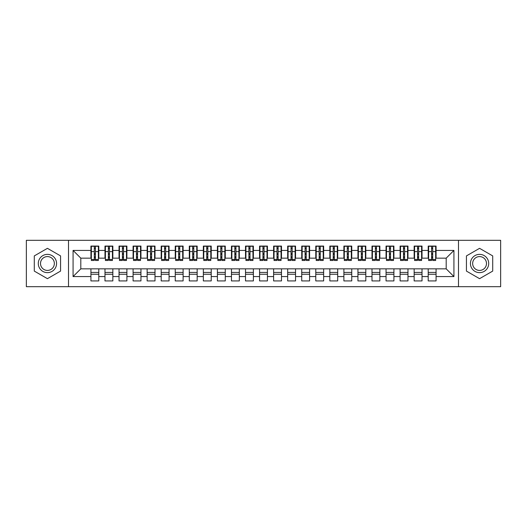 <?xml version="1.0" encoding="UTF-8"?>
<svg xmlns="http://www.w3.org/2000/svg" width="527" height="527" viewBox="0 0 527 527"><rect width="100%" height="100%" fill="white"/><g stroke="black" fill="none" stroke-linecap="round" stroke-linejoin="round"><path stroke-width="0.79" d="M458.49 286.688L500.65 286.688L500.65 240.312L458.49 240.312L458.49 286.688L68.51 286.688L68.51 240.312L26.35 240.312L26.35 286.688L68.51 286.688M431.58 254.574L432.7 254.574L431.58 254.574M436.073 272.426L428.207 272.426M428.207 274.251L436.073 274.251M417.522 254.574L418.649 254.574L417.522 254.574M422.022 272.426L414.15 272.426M414.15 274.251L422.022 274.251M403.471 254.574L404.598 254.574L403.471 254.574M407.97 272.426L400.098 272.426M400.098 274.251L407.97 274.251M389.42 254.574L390.54 254.574L389.42 254.574M393.913 272.426L386.047 272.426M386.047 274.251L393.913 274.251M375.362 254.574L376.489 254.574L375.362 254.574M379.862 272.426L371.99 272.426M371.99 274.251L379.862 274.251M361.311 254.574L362.438 254.574L361.311 254.574M365.81 272.426L357.938 272.426M357.938 274.251L365.81 274.251M347.26 254.574L348.38 254.574L347.26 254.574M351.753 272.426L343.887 272.426M343.887 274.251L351.753 274.251M333.202 254.574L334.329 254.574L333.202 254.574M337.702 272.426L329.83 272.426M329.83 274.251L337.702 274.251M319.151 254.574L320.278 254.574L319.151 254.574M323.65 272.426L315.778 272.426M315.778 274.251L323.65 274.251M305.1 254.574L306.22 254.574L305.1 254.574M309.593 272.426L301.727 272.426M301.727 274.251L309.593 274.251M291.042 254.574L292.169 254.574L291.042 254.574M295.542 272.426L287.67 272.426M287.67 274.251L295.542 274.251M276.991 254.574L278.118 254.574L276.991 254.574M281.49 272.426L273.618 272.426M273.618 274.251L281.49 274.251M262.94 254.574L264.06 254.574L262.94 254.574M267.433 272.426L259.567 272.426M259.567 274.251L267.433 274.251M248.882 254.574L250.009 254.574L248.882 254.574M253.382 272.426L245.51 272.426M245.51 274.251L253.382 274.251M234.831 254.574L235.958 254.574L234.831 254.574M239.33 272.426L231.458 272.426M231.458 274.251L239.33 274.251M220.78 254.574L221.9 254.574L220.78 254.574M225.273 272.426L217.407 272.426M217.407 274.251L225.273 274.251M206.722 254.574L207.849 254.574L206.722 254.574M211.222 272.426L203.35 272.426M203.35 274.251L211.222 274.251M192.671 254.574L193.798 254.574L192.671 254.574M197.17 272.426L189.298 272.426M189.298 274.251L197.17 274.251M178.62 254.574L179.74 254.574L178.62 254.574M183.113 272.426L175.247 272.426M175.247 274.251L183.113 274.251M164.562 254.574L165.689 254.574L164.562 254.574M169.062 272.426L161.19 272.426M161.19 274.251L169.062 274.251M150.511 254.574L151.638 254.574L150.511 254.574M155.01 272.426L147.138 272.426M147.138 274.251L155.01 274.251M136.46 254.574L137.58 254.574L136.46 254.574M140.953 272.426L133.087 272.426M133.087 274.251L140.953 274.251M122.402 254.574L123.529 254.574L122.402 254.574M126.902 272.426L119.03 272.426M119.03 274.251L126.902 274.251M108.351 254.574L109.478 254.574L108.351 254.574M112.85 272.426L104.978 272.426M104.978 274.251L112.85 274.251M458.49 240.312L68.51 240.312M91.349 258.158L80.809 258.158L73.075 250.43L73.075 276.57L90.927 276.57L90.927 280.924L98.793 280.924L98.793 276.57L104.978 276.57L104.978 280.924L112.85 280.924L112.85 276.57L119.03 276.57L119.03 280.924L126.902 280.924L126.902 276.57L133.087 276.57L133.087 280.924L140.953 280.924L140.953 276.57L147.138 276.57L147.138 280.924L155.01 280.924L155.01 276.57L161.19 276.57L161.19 280.924L169.062 280.924L169.062 276.57L175.247 276.57L175.247 280.924L183.113 280.924L183.113 276.57L189.298 276.57L189.298 280.924L197.17 280.924L197.17 276.57L203.35 276.57L203.35 280.924L211.222 280.924L211.222 276.57L217.407 276.57L217.407 280.924L225.273 280.924L225.273 276.57L231.458 276.57L231.458 280.924L239.33 280.924L239.33 276.57L245.51 276.57L245.51 280.924L253.382 280.924L253.382 276.57L259.567 276.57L259.567 280.924L267.433 280.924L267.433 276.57L273.618 276.57L273.618 280.924L281.49 280.924L281.49 276.57L287.67 276.57L287.67 280.924L295.542 280.924L295.542 276.57L301.727 276.57L301.727 280.924L309.593 280.924L309.593 276.57L315.778 276.57L315.778 280.924L323.65 280.924L323.65 276.57L329.83 276.57L329.83 280.924L337.702 280.924L337.702 276.57L343.887 276.57L343.887 280.924L351.753 280.924L351.753 276.57L357.938 276.57L357.938 280.924L365.81 280.924L365.81 276.57L371.99 276.57L371.99 280.924L379.862 280.924L379.862 276.57L386.047 276.57L386.047 280.924L393.913 280.924L393.913 276.57L400.098 276.57L400.098 280.924L407.97 280.924L407.97 276.57L414.15 276.57L414.15 280.924L422.022 280.924L422.022 276.57L428.207 276.57L428.207 280.924L436.073 280.924L436.073 268.842L446.191 268.842L446.191 258.158L435.651 258.158M73.075 250.43L90.927 250.43L90.927 258.158M446.191 258.158L453.925 250.43L436.073 250.43L436.073 246.076L428.207 246.076L428.207 250.43L422.022 250.43L422.022 246.076L414.15 246.076L414.15 250.43L407.97 250.43L407.97 246.076L400.098 246.076L400.098 250.43L393.913 250.43L393.913 246.076L386.047 246.076L386.047 250.43L379.862 250.43L379.862 246.076L371.99 246.076L371.99 250.43L365.81 250.43L365.81 246.076L357.938 246.076L357.938 250.43L351.753 250.43L351.753 246.076L343.887 246.076L343.887 250.43L337.702 250.43L337.702 246.076L329.83 246.076L329.83 250.43L323.65 250.43L323.65 246.076L315.778 246.076L315.778 250.43L309.593 250.43L309.593 246.076L301.727 246.076L301.727 250.43L295.542 250.43L295.542 246.076L287.67 246.076L287.67 250.43L281.49 250.43L281.49 246.076L273.618 246.076L273.618 250.43L267.433 250.43L267.433 246.076L259.567 246.076L259.567 250.43L253.382 250.43L253.382 246.076L245.51 246.076L245.51 250.43L239.33 250.43L239.33 246.076L231.458 246.076L231.458 250.43L225.273 250.43L225.273 246.076L217.407 246.076L217.407 250.43L211.222 250.43L211.222 246.076L203.35 246.076L203.35 250.43L197.17 250.43L197.17 246.076L189.298 246.076L189.298 250.43L183.113 250.43L183.113 246.076L175.247 246.076L175.247 250.43L169.062 250.43L169.062 246.076L161.19 246.076L161.19 250.43L155.01 250.43L155.01 246.076L147.138 246.076L147.138 250.43L140.953 250.43L140.953 246.076L133.087 246.076L133.087 250.43L126.902 250.43L126.902 246.076L119.03 246.076L119.03 250.43L112.85 250.43L112.85 246.076L104.978 246.076L104.978 250.43L98.793 250.43L98.793 246.076L90.927 246.076L90.927 250.43M453.925 250.43L453.925 276.57L436.073 276.57M422.022 276.57L422.022 268.842L436.073 268.842M428.207 276.57L428.207 268.842M436.073 250.43L436.073 258.158M407.97 276.57L407.97 268.842L422.022 268.842M414.15 276.57L414.15 268.842M428.207 250.43L428.207 258.158L421.6 258.158M422.022 250.43L422.022 258.158M393.913 276.57L393.913 268.842L407.97 268.842M400.098 276.57L400.098 268.842M414.15 250.43L414.15 258.158L407.549 258.158M407.97 250.43L407.97 258.158M379.862 276.57L379.862 268.842L393.913 268.842M386.047 276.57L386.047 268.842M400.098 250.43L400.098 258.158L393.491 258.158M393.913 250.43L393.913 258.158M365.81 276.57L365.81 268.842L379.862 268.842M371.99 276.57L371.99 268.842M386.047 250.43L386.047 258.158L379.44 258.158M379.862 250.43L379.862 258.158M351.753 276.57L351.753 268.842L365.81 268.842M357.938 276.57L357.938 268.842M371.99 250.43L371.99 258.158L365.389 258.158M365.81 250.43L365.81 258.158M337.702 276.57L337.702 268.842L351.753 268.842M343.887 276.57L343.887 268.842M357.938 250.43L357.938 258.158L351.331 258.158M351.753 250.43L351.753 258.158M323.65 276.57L323.65 268.842L337.702 268.842M329.83 276.57L329.83 268.842M343.887 250.43L343.887 258.158L337.28 258.158M337.702 250.43L337.702 258.158M309.593 276.57L309.593 268.842L323.65 268.842M315.778 276.57L315.778 268.842M329.83 250.43L329.83 258.158L323.229 258.158M323.65 250.43L323.65 258.158M295.542 276.57L295.542 268.842L309.593 268.842M301.727 276.57L301.727 268.842M315.778 250.43L315.778 258.158L309.171 258.158M309.593 250.43L309.593 258.158M281.49 276.57L281.49 268.842L295.542 268.842M287.67 276.57L287.67 268.842M301.727 250.43L301.727 258.158L295.12 258.158M295.542 250.43L295.542 258.158M267.433 276.57L267.433 268.842L281.49 268.842M273.618 276.57L273.618 268.842M287.67 250.43L287.67 258.158L281.069 258.158M281.49 250.43L281.49 258.158M253.382 276.57L253.382 268.842L267.433 268.842M259.567 276.57L259.567 268.842M273.618 250.43L273.618 258.158L267.011 258.158M267.433 250.43L267.433 258.158M239.33 276.57L239.33 268.842L253.382 268.842M245.51 276.57L245.51 268.842M259.567 250.43L259.567 258.158L252.96 258.158M253.382 250.43L253.382 258.158M225.273 276.57L225.273 268.842L239.33 268.842M231.458 276.57L231.458 268.842M245.51 250.43L245.51 258.158L238.909 258.158M239.33 250.43L239.33 258.158M211.222 276.57L211.222 268.842L225.273 268.842M217.407 276.57L217.407 268.842M231.458 250.43L231.458 258.158L224.851 258.158M225.273 250.43L225.273 258.158M197.17 276.57L197.17 268.842L211.222 268.842M203.35 276.57L203.35 268.842M217.407 250.43L217.407 258.158L210.8 258.158M211.222 250.43L211.222 258.158M183.113 276.57L183.113 268.842L197.17 268.842M189.298 276.57L189.298 268.842M203.35 250.43L203.35 258.158L196.749 258.158M197.17 250.43L197.17 258.158M169.062 276.57L169.062 268.842L183.113 268.842M175.247 276.57L175.247 268.842M189.298 250.43L189.298 258.158L182.691 258.158M183.113 250.43L183.113 258.158M155.01 276.57L155.01 268.842L169.062 268.842M161.19 276.57L161.19 268.842M175.247 250.43L175.247 258.158L168.64 258.158M169.062 250.43L169.062 258.158M140.953 276.57L140.953 268.842L155.01 268.842M147.138 276.57L147.138 268.842M161.19 250.43L161.19 258.158L154.589 258.158M155.01 250.43L155.01 258.158M126.902 276.57L126.902 268.842L140.953 268.842M133.087 276.57L133.087 268.842M147.138 250.43L147.138 258.158L140.531 258.158M140.953 250.43L140.953 258.158M112.85 276.57L112.85 268.842L126.902 268.842M119.03 276.57L119.03 268.842M133.087 250.43L133.087 258.158L126.48 258.158M126.902 250.43L126.902 258.158M98.793 276.57L98.793 268.842L112.85 268.842M104.978 276.57L104.978 268.842M119.03 250.43L119.03 258.158L112.429 258.158M112.85 250.43L112.85 258.158M94.3 254.574L95.42 254.574L94.3 254.574M98.793 272.426L90.927 272.426M90.927 274.251L98.793 274.251M73.075 276.57L80.809 268.842L98.793 268.842M90.927 276.57L90.927 268.842M104.978 250.43L104.978 258.158L98.371 258.158M98.793 250.43L98.793 258.158M60.572 255.911L47.43 248.329L34.288 255.911L34.288 271.089L47.43 278.671L60.572 271.089L60.572 255.911L60.572 271.089L47.43 278.671L34.288 271.089L34.288 255.911L47.43 248.329L60.572 255.911M466.428 255.911L466.428 271.089L479.57 278.671L492.712 271.089L492.712 255.911L479.57 248.329L466.428 255.911L479.57 248.329L492.712 255.911L492.712 271.089L479.57 278.671L466.428 271.089L466.428 255.911M80.809 258.158L80.809 268.842M428.629 258.158L428.207 258.158M414.571 258.158L414.15 258.158M400.52 258.158L400.098 258.158M386.469 258.158L386.047 258.158M372.411 258.158L371.99 258.158M358.36 258.158L357.938 258.158M344.309 258.158L343.887 258.158M330.251 258.158L329.83 258.158M316.2 258.158L315.778 258.158M302.149 258.158L301.727 258.158M288.091 258.158L287.67 258.158M274.04 258.158L273.618 258.158M259.989 258.158L259.567 258.158M245.931 258.158L245.51 258.158M231.88 258.158L231.458 258.158M217.829 258.158L217.407 258.158M203.771 258.158L203.35 258.158M189.72 258.158L189.298 258.158M175.669 258.158L175.247 258.158M161.611 258.158L161.19 258.158M147.56 258.158L147.138 258.158M133.509 258.158L133.087 258.158M119.451 258.158L119.03 258.158M105.4 258.158L104.978 258.158M453.925 276.57L446.191 268.842M91.349 246.214L98.371 246.214L91.349 246.214L91.349 260.476L94.3 260.476L94.3 246.267L98.371 246.287L98.371 260.476L95.42 260.476L95.42 246.287M94.3 248.092L95.42 248.092M94.3 259.297L95.42 259.297M95.42 257.532L94.3 257.532M94.3 256.84L95.42 256.84M98.793 252.749L98.371 252.749M98.793 254.574L98.371 254.574M91.349 252.749L90.927 252.749M91.349 254.574L90.927 254.574M105.4 246.214L112.429 246.214L105.4 246.214L105.4 260.476L108.351 260.476L108.351 246.267L112.429 246.287L112.429 260.476L109.478 260.476L109.478 246.287M108.351 248.092L109.478 248.092M108.351 259.297L109.478 259.297M109.478 257.532L108.351 257.532M108.351 256.84L109.478 256.84M112.85 252.749L112.429 252.749M112.85 254.574L112.429 254.574M105.4 252.749L104.978 252.749M105.4 254.574L104.978 254.574M119.451 246.214L126.48 246.214L119.451 246.214L119.451 260.476L122.402 260.476L122.402 246.267L126.48 246.287L126.48 260.476L123.529 260.476L123.529 246.287M122.402 248.092L123.529 248.092M122.402 259.297L123.529 259.297M123.529 257.532L122.402 257.532M122.402 256.84L123.529 256.84M126.902 252.749L126.48 252.749M126.902 254.574L126.48 254.574M119.451 252.749L119.03 252.749M119.451 254.574L119.03 254.574M133.509 246.214L140.531 246.214L133.509 246.214L133.509 260.476L136.46 260.476L136.46 246.267L140.531 246.287L140.531 260.476L137.58 260.476L137.58 246.287M136.46 248.092L137.58 248.092M136.46 259.297L137.58 259.297M137.58 257.532L136.46 257.532M136.46 256.84L137.58 256.84M140.953 252.749L140.531 252.749M140.953 254.574L140.531 254.574M133.509 252.749L133.087 252.749M133.509 254.574L133.087 254.574M147.56 246.214L154.589 246.214L147.56 246.214L147.56 260.476L150.511 260.476L150.511 246.267L154.589 246.287L154.589 260.476L151.638 260.476L151.638 246.287M150.511 248.092L151.638 248.092M150.511 259.297L151.638 259.297M151.638 257.532L150.511 257.532M150.511 256.84L151.638 256.84M155.01 252.749L154.589 252.749M155.01 254.574L154.589 254.574M147.56 252.749L147.138 252.749M147.56 254.574L147.138 254.574M47.43 254.363A9.137 9.137 0 0 0 38.293 263.5A9.137 9.137 0 0 0 47.43 272.637A9.137 9.137 0 0 0 56.567 263.5A9.137 9.137 0 0 0 47.43 254.363M47.43 256.583A6.917 6.917 0 0 0 40.513 263.5A6.917 6.917 0 0 0 47.43 270.417A6.917 6.917 0 0 0 54.347 263.5A6.917 6.917 0 0 0 47.43 256.583M479.57 254.363A9.137 9.137 0 0 0 470.433 263.5A9.137 9.137 0 0 0 479.57 272.637A9.137 9.137 0 0 0 488.707 263.5A9.137 9.137 0 0 0 479.57 254.363M479.57 256.583A6.917 6.917 0 0 0 472.653 263.5A6.917 6.917 0 0 0 479.57 270.417A6.917 6.917 0 0 0 486.487 263.5A6.917 6.917 0 0 0 479.57 256.583M161.611 246.214L168.64 246.214L161.611 246.214L161.611 260.476L164.562 260.476L164.562 246.267L168.64 246.287L168.64 260.476L165.689 260.476L165.689 246.287M164.562 248.092L165.689 248.092M164.562 259.297L165.689 259.297M165.689 257.532L164.562 257.532M164.562 256.84L165.689 256.84M169.062 252.749L168.64 252.749M169.062 254.574L168.64 254.574M161.611 252.749L161.19 252.749M161.611 254.574L161.19 254.574M175.669 246.214L182.691 246.214L175.669 246.214L175.669 260.476L178.62 260.476L178.62 246.267L182.691 246.287L182.691 260.476L179.74 260.476L179.74 246.287M178.62 248.092L179.74 248.092M178.62 259.297L179.74 259.297M179.74 257.532L178.62 257.532M178.62 256.84L179.74 256.84M183.113 252.749L182.691 252.749M183.113 254.574L182.691 254.574M175.669 252.749L175.247 252.749M175.669 254.574L175.247 254.574M189.72 246.214L196.749 246.214L189.72 246.214L189.72 260.476L192.671 260.476L192.671 246.267L196.749 246.287L196.749 260.476L193.798 260.476L193.798 246.287M192.671 248.092L193.798 248.092M192.671 259.297L193.798 259.297M193.798 257.532L192.671 257.532M192.671 256.84L193.798 256.84M197.17 252.749L196.749 252.749M197.17 254.574L196.749 254.574M189.72 252.749L189.298 252.749M189.72 254.574L189.298 254.574M203.771 246.214L210.8 246.214L203.771 246.214L203.771 260.476L206.722 260.476L206.722 246.267L210.8 246.287L210.8 260.476L207.849 260.476L207.849 246.287M206.722 248.092L207.849 248.092M206.722 259.297L207.849 259.297M207.849 257.532L206.722 257.532M206.722 256.84L207.849 256.84M211.222 252.749L210.8 252.749M211.222 254.574L210.8 254.574M203.771 252.749L203.35 252.749M203.771 254.574L203.35 254.574M217.829 246.214L224.851 246.214L217.829 246.214L217.829 260.476L220.78 260.476L220.78 246.267L224.851 246.287L224.851 260.476L221.9 260.476L221.9 246.287M220.78 248.092L221.9 248.092M220.78 259.297L221.9 259.297M221.9 257.532L220.78 257.532M220.78 256.84L221.9 256.84M225.273 252.749L224.851 252.749M225.273 254.574L224.851 254.574M217.829 252.749L217.407 252.749M217.829 254.574L217.407 254.574M231.88 246.214L238.909 246.214L231.88 246.214L231.88 260.476L234.831 260.476L234.831 246.267L238.909 246.287L238.909 260.476L235.958 260.476L235.958 246.287M234.831 248.092L235.958 248.092M234.831 259.297L235.958 259.297M235.958 257.532L234.831 257.532M234.831 256.84L235.958 256.84M239.33 252.749L238.909 252.749M239.33 254.574L238.909 254.574M231.88 252.749L231.458 252.749M231.88 254.574L231.458 254.574M245.931 246.214L252.96 246.214L245.931 246.214L245.931 260.476L248.882 260.476L248.882 246.267L252.96 246.287L252.96 260.476L250.009 260.476L250.009 246.287M248.882 248.092L250.009 248.092M248.882 259.297L250.009 259.297M250.009 257.532L248.882 257.532M248.882 256.84L250.009 256.84M253.382 252.749L252.96 252.749M253.382 254.574L252.96 254.574M245.931 252.749L245.51 252.749M245.931 254.574L245.51 254.574M259.989 246.214L267.011 246.214L259.989 246.214L259.989 260.476L262.94 260.476L262.94 246.267L267.011 246.287L267.011 260.476L264.06 260.476L264.06 246.287M262.94 248.092L264.06 248.092M262.94 259.297L264.06 259.297M264.06 257.532L262.94 257.532M262.94 256.84L264.06 256.84M267.433 252.749L267.011 252.749M267.433 254.574L267.011 254.574M259.989 252.749L259.567 252.749M259.989 254.574L259.567 254.574M274.04 246.214L281.069 246.214L274.04 246.214L274.04 260.476L276.991 260.476L276.991 246.267L281.069 246.287L281.069 260.476L278.118 260.476L278.118 246.287M276.991 248.092L278.118 248.092M276.991 259.297L278.118 259.297M278.118 257.532L276.991 257.532M276.991 256.84L278.118 256.84M281.49 252.749L281.069 252.749M281.49 254.574L281.069 254.574M274.04 252.749L273.618 252.749M274.04 254.574L273.618 254.574M288.091 246.214L295.12 246.214L288.091 246.214L288.091 260.476L291.042 260.476L291.042 246.267L295.12 246.287L295.12 260.476L292.169 260.476L292.169 246.287M291.042 248.092L292.169 248.092M291.042 259.297L292.169 259.297M292.169 257.532L291.042 257.532M291.042 256.84L292.169 256.84M295.542 252.749L295.12 252.749M295.542 254.574L295.12 254.574M288.091 252.749L287.67 252.749M288.091 254.574L287.67 254.574M302.149 246.214L309.171 246.214L302.149 246.214L302.149 260.476L305.1 260.476L305.1 246.267L309.171 246.287L309.171 260.476L306.22 260.476L306.22 246.287M305.1 248.092L306.22 248.092M305.1 259.297L306.22 259.297M306.22 257.532L305.1 257.532M305.1 256.84L306.22 256.84M309.593 252.749L309.171 252.749M309.593 254.574L309.171 254.574M302.149 252.749L301.727 252.749M302.149 254.574L301.727 254.574M316.2 246.214L323.229 246.214L316.2 246.214L316.2 260.476L319.151 260.476L319.151 246.267L323.229 246.287L323.229 260.476L320.278 260.476L320.278 246.287M319.151 248.092L320.278 248.092M319.151 259.297L320.278 259.297M320.278 257.532L319.151 257.532M319.151 256.84L320.278 256.84M323.65 252.749L323.229 252.749M323.65 254.574L323.229 254.574M316.2 252.749L315.778 252.749M316.2 254.574L315.778 254.574M330.251 246.214L337.28 246.214L330.251 246.214L330.251 260.476L333.202 260.476L333.202 246.267L337.28 246.287L337.28 260.476L334.329 260.476L334.329 246.287M333.202 248.092L334.329 248.092M333.202 259.297L334.329 259.297M334.329 257.532L333.202 257.532M333.202 256.84L334.329 256.84M337.702 252.749L337.28 252.749M337.702 254.574L337.28 254.574M330.251 252.749L329.83 252.749M330.251 254.574L329.83 254.574M344.309 246.214L351.331 246.214L344.309 246.214L344.309 260.476L347.26 260.476L347.26 246.267L351.331 246.287L351.331 260.476L348.38 260.476L348.38 246.287M347.26 248.092L348.38 248.092M347.26 259.297L348.38 259.297M348.38 257.532L347.26 257.532M347.26 256.84L348.38 256.84M351.753 252.749L351.331 252.749M351.753 254.574L351.331 254.574M344.309 252.749L343.887 252.749M344.309 254.574L343.887 254.574M358.36 246.214L365.389 246.214L358.36 246.214L358.36 260.476L361.311 260.476L361.311 246.267L365.389 246.287L365.389 260.476L362.438 260.476L362.438 246.287M361.311 248.092L362.438 248.092M361.311 259.297L362.438 259.297M362.438 257.532L361.311 257.532M361.311 256.84L362.438 256.84M365.81 252.749L365.389 252.749M365.81 254.574L365.389 254.574M358.36 252.749L357.938 252.749M358.36 254.574L357.938 254.574M372.411 246.214L379.44 246.214L372.411 246.214L372.411 260.476L375.362 260.476L375.362 246.267L379.44 246.287L379.44 260.476L376.489 260.476L376.489 246.287M375.362 248.092L376.489 248.092M375.362 259.297L376.489 259.297M376.489 257.532L375.362 257.532M375.362 256.84L376.489 256.84M379.862 252.749L379.44 252.749M379.862 254.574L379.44 254.574M372.411 252.749L371.99 252.749M372.411 254.574L371.99 254.574M386.469 246.214L393.491 246.214L386.469 246.214L386.469 260.476L389.42 260.476L389.42 246.267L393.491 246.287L393.491 260.476L390.54 260.476L390.54 246.287M389.42 248.092L390.54 248.092M389.42 259.297L390.54 259.297M390.54 257.532L389.42 257.532M389.42 256.84L390.54 256.84M393.913 252.749L393.491 252.749M393.913 254.574L393.491 254.574M386.469 252.749L386.047 252.749M386.469 254.574L386.047 254.574M400.52 246.214L407.549 246.214L400.52 246.214L400.52 260.476L403.471 260.476L403.471 246.267L407.549 246.287L407.549 260.476L404.598 260.476L404.598 246.287M403.471 248.092L404.598 248.092M403.471 259.297L404.598 259.297M404.598 257.532L403.471 257.532M403.471 256.84L404.598 256.84M407.97 252.749L407.549 252.749M407.97 254.574L407.549 254.574M400.52 252.749L400.098 252.749M400.52 254.574L400.098 254.574M414.571 246.214L421.6 246.214L414.571 246.214L414.571 260.476L417.522 260.476L417.522 246.267L421.6 246.287L421.6 260.476L418.649 260.476L418.649 246.287M417.522 248.092L418.649 248.092M417.522 259.297L418.649 259.297M418.649 257.532L417.522 257.532M417.522 256.84L418.649 256.84M422.022 252.749L421.6 252.749M422.022 254.574L421.6 254.574M414.571 252.749L414.15 252.749M414.571 254.574L414.15 254.574M428.629 246.214L435.651 246.214L428.629 246.214L428.629 260.476L431.58 260.476L431.58 246.267L435.651 246.287L435.651 260.476L432.7 260.476L432.7 246.287M431.58 248.092L432.7 248.092M431.58 259.297L432.7 259.297M432.7 257.532L431.58 257.532M431.58 256.84L432.7 256.84M436.073 252.749L435.651 252.749M436.073 254.574L435.651 254.574M428.629 252.749L428.207 252.749M428.629 254.574L428.207 254.574M91.349 246.287L94.3 246.287M95.42 259.515L98.371 259.515M95.42 251.603L98.371 251.603M91.349 259.515L94.3 259.515M91.349 251.603L94.3 251.603M94.3 253.507L95.42 253.507M94.3 248.467L95.42 248.467M105.4 246.287L108.351 246.287M109.478 259.515L112.429 259.515M109.478 251.603L112.429 251.603M105.4 259.515L108.351 259.515M105.4 251.603L108.351 251.603M108.351 253.507L109.478 253.507M108.351 248.467L109.478 248.467M119.451 246.287L122.402 246.287M123.529 259.515L126.48 259.515M123.529 251.603L126.48 251.603M119.451 259.515L122.402 259.515M119.451 251.603L122.402 251.603M122.402 253.507L123.529 253.507M122.402 248.467L123.529 248.467M133.509 246.287L136.46 246.287M137.58 259.515L140.531 259.515M137.58 251.603L140.531 251.603M133.509 259.515L136.46 259.515M133.509 251.603L136.46 251.603M136.46 253.507L137.58 253.507M136.46 248.467L137.58 248.467M147.56 246.287L150.511 246.287M151.638 259.515L154.589 259.515M151.638 251.603L154.589 251.603M147.56 259.515L150.511 259.515M147.56 251.603L150.511 251.603M150.511 253.507L151.638 253.507M150.511 248.467L151.638 248.467M161.611 246.287L164.562 246.287M165.689 259.515L168.64 259.515M165.689 251.603L168.64 251.603M161.611 259.515L164.562 259.515M161.611 251.603L164.562 251.603M164.562 253.507L165.689 253.507M164.562 248.467L165.689 248.467M175.669 246.287L178.62 246.287M179.74 259.515L182.691 259.515M179.74 251.603L182.691 251.603M175.669 259.515L178.62 259.515M175.669 251.603L178.62 251.603M178.62 253.507L179.74 253.507M178.62 248.467L179.74 248.467M189.72 246.287L192.671 246.287M193.798 259.515L196.749 259.515M193.798 251.603L196.749 251.603M189.72 259.515L192.671 259.515M189.72 251.603L192.671 251.603M192.671 253.507L193.798 253.507M192.671 248.467L193.798 248.467M203.771 246.287L206.722 246.287M207.849 259.515L210.8 259.515M207.849 251.603L210.8 251.603M203.771 259.515L206.722 259.515M203.771 251.603L206.722 251.603M206.722 253.507L207.849 253.507M206.722 248.467L207.849 248.467M217.829 246.287L220.78 246.287M221.9 259.515L224.851 259.515M221.9 251.603L224.851 251.603M217.829 259.515L220.78 259.515M217.829 251.603L220.78 251.603M220.78 253.507L221.9 253.507M220.78 248.467L221.9 248.467M231.88 246.287L234.831 246.287M235.958 259.515L238.909 259.515M235.958 251.603L238.909 251.603M231.88 259.515L234.831 259.515M231.88 251.603L234.831 251.603M234.831 253.507L235.958 253.507M234.831 248.467L235.958 248.467M245.931 246.287L248.882 246.287M250.009 259.515L252.96 259.515M250.009 251.603L252.96 251.603M245.931 259.515L248.882 259.515M245.931 251.603L248.882 251.603M248.882 253.507L250.009 253.507M248.882 248.467L250.009 248.467M259.989 246.287L262.94 246.287M264.06 259.515L267.011 259.515M264.06 251.603L267.011 251.603M259.989 259.515L262.94 259.515M259.989 251.603L262.94 251.603M262.94 253.507L264.06 253.507M262.94 248.467L264.06 248.467M274.04 246.287L276.991 246.287M278.118 259.515L281.069 259.515M278.118 251.603L281.069 251.603M274.04 259.515L276.991 259.515M274.04 251.603L276.991 251.603M276.991 253.507L278.118 253.507M276.991 248.467L278.118 248.467M288.091 246.287L291.042 246.287M292.169 259.515L295.12 259.515M292.169 251.603L295.12 251.603M288.091 259.515L291.042 259.515M288.091 251.603L291.042 251.603M291.042 253.507L292.169 253.507M291.042 248.467L292.169 248.467M302.149 246.287L305.1 246.287M306.22 259.515L309.171 259.515M306.22 251.603L309.171 251.603M302.149 259.515L305.1 259.515M302.149 251.603L305.1 251.603M305.1 253.507L306.22 253.507M305.1 248.467L306.22 248.467M316.2 246.287L319.151 246.287M320.278 259.515L323.229 259.515M320.278 251.603L323.229 251.603M316.2 259.515L319.151 259.515M316.2 251.603L319.151 251.603M319.151 253.507L320.278 253.507M319.151 248.467L320.278 248.467M330.251 246.287L333.202 246.287M334.329 259.515L337.28 259.515M334.329 251.603L337.28 251.603M330.251 259.515L333.202 259.515M330.251 251.603L333.202 251.603M333.202 253.507L334.329 253.507M333.202 248.467L334.329 248.467M344.309 246.287L347.26 246.287M348.38 259.515L351.331 259.515M348.38 251.603L351.331 251.603M344.309 259.515L347.26 259.515M344.309 251.603L347.26 251.603M347.26 253.507L348.38 253.507M347.26 248.467L348.38 248.467M358.36 246.287L361.311 246.287M362.438 259.515L365.389 259.515M362.438 251.603L365.389 251.603M358.36 259.515L361.311 259.515M358.36 251.603L361.311 251.603M361.311 253.507L362.438 253.507M361.311 248.467L362.438 248.467M372.411 246.287L375.362 246.287M376.489 259.515L379.44 259.515M376.489 251.603L379.44 251.603M372.411 259.515L375.362 259.515M372.411 251.603L375.362 251.603M375.362 253.507L376.489 253.507M375.362 248.467L376.489 248.467M386.469 246.287L389.42 246.287M390.54 259.515L393.491 259.515M390.54 251.603L393.491 251.603M386.469 259.515L389.42 259.515M386.469 251.603L389.42 251.603M389.42 253.507L390.54 253.507M389.42 248.467L390.54 248.467M400.52 246.287L403.471 246.287M404.598 259.515L407.549 259.515M404.598 251.603L407.549 251.603M400.52 259.515L403.471 259.515M400.52 251.603L403.471 251.603M403.471 253.507L404.598 253.507M403.471 248.467L404.598 248.467M414.571 246.287L417.522 246.287M418.649 259.515L421.6 259.515M418.649 251.603L421.6 251.603M414.571 259.515L417.522 259.515M414.571 251.603L417.522 251.603M417.522 253.507L418.649 253.507M417.522 248.467L418.649 248.467M428.629 246.287L431.58 246.287M432.7 259.515L435.651 259.515M432.7 251.603L435.651 251.603M428.629 259.515L431.58 259.515M428.629 251.603L431.58 251.603M431.58 253.507L432.7 253.507M431.58 248.467L432.7 248.467"/></g></svg>

